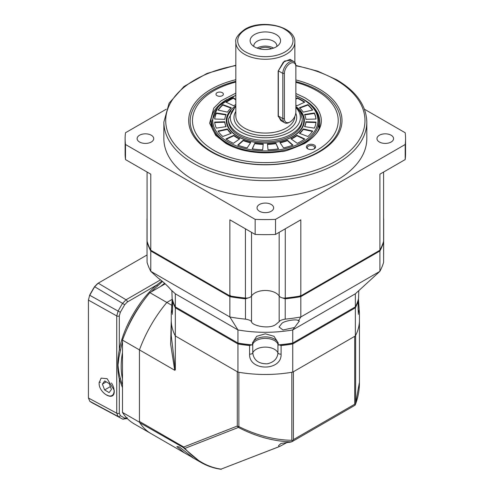 <?xml version="1.0" encoding="UTF-8"?>
<svg xmlns="http://www.w3.org/2000/svg" width="494" height="494" viewBox="0 0 494 494"><rect width="100%" height="100%" fill="white"/><g stroke="black" fill="none" stroke-linecap="round" stroke-linejoin="round"><path stroke-width="0.74" d="M147.008 218.793L147.008 240.739A5.533 3.199 0 0 0 147.082 241.27A119.925 69.24 0 0 0 150.787 250.242L229.871 295.906A119.925 69.24 0 0 0 245.419 298.043A5.533 3.199 0 0 0 251.52 296.011A14.758 8.522 180 0 1 275.782 292.979A14.758 8.522 180 0 1 279.166 296.011A5.533 3.199 0 0 0 285.266 298.043A119.925 69.24 0 0 0 300.815 295.906L379.898 250.242A119.925 69.24 0 0 0 383.597 241.27A5.533 3.199 0 0 0 383.677 240.739L383.677 218.793M139.549 142.013A8.305 4.792 180 0 1 137.116 138.629A8.305 4.792 180 0 1 142.241 134.195A8.305 4.792 180 0 1 151.288 135.239A8.305 4.792 180 0 1 153.72 138.629A8.305 4.792 180 0 1 148.595 143.056A8.305 4.792 180 0 1 139.549 142.013M379.398 142.013A8.305 4.792 180 0 1 376.965 138.629A8.305 4.792 180 0 1 382.09 134.195A8.305 4.792 180 0 1 391.137 135.239A8.305 4.792 180 0 1 393.57 138.629A8.305 4.792 180 0 1 388.445 143.056A8.305 4.792 180 0 1 379.398 142.013M259.474 211.253A8.305 4.792 180 0 1 257.041 207.863A8.305 4.792 180 0 1 262.166 203.435A8.305 4.792 180 0 1 271.212 204.473A8.305 4.792 180 0 1 273.645 207.863A8.305 4.792 180 0 1 268.52 212.29A8.305 4.792 180 0 1 259.474 211.253M366.814 122.055L366.814 138.629A101.474 58.588 180 0 1 304.174 192.753A101.474 58.588 180 0 1 193.592 180.051A101.474 58.588 180 0 1 163.866 138.629L163.866 122.055A101.474 58.588 180 0 0 193.592 163.483A101.474 58.588 180 0 0 304.174 176.179A101.474 58.588 180 0 0 366.814 122.055C366.301 105.42 356.267 91.328 336.71 79.787L317.753 71.179L295.857 65.424M235.823 81.325A75.181 43.404 0 0 0 212.179 90.55A75.181 43.404 0 0 0 190.159 121.246A75.181 43.404 0 0 0 212.179 151.936A75.181 43.404 0 0 0 318.507 151.936A75.181 43.404 0 0 0 340.527 121.246A75.181 43.404 0 0 0 318.507 90.55A75.181 43.404 0 0 0 295.869 81.578M295.869 79.954A76.656 44.256 180 0 1 319.55 151.843A76.656 44.256 180 0 1 211.136 151.843A76.656 44.256 180 0 1 211.136 89.253A76.656 44.256 180 0 1 235.823 79.701M166.25 109.217L125.495 132.75A140.216 80.954 180 0 0 125.124 138.629L125.124 153.69A140.216 80.954 180 0 0 125.495 159.568L125.495 144.501L255.163 219.367L255.163 234.434L229.871 219.83L229.871 295.906M300.815 295.906L300.815 219.83L275.522 234.434L275.522 219.367L405.191 144.501A140.216 80.954 0 0 0 405.562 138.629A140.216 80.954 0 0 0 405.191 132.75L364.436 109.217M405.191 144.501L405.191 159.568L379.898 174.172L379.898 250.242M150.787 250.242L150.787 174.172L125.495 159.568M125.495 144.501A140.216 80.954 180 0 1 125.124 138.629M255.163 219.367A140.216 80.954 0 0 0 275.522 219.367M405.191 159.568A140.216 80.954 0 0 0 405.562 153.69L405.562 138.629M255.163 234.434A140.216 80.954 0 0 0 275.522 234.434M282.815 121.703L278.153 116.318L278.153 71.124L284.575 61.034L291.441 60.188M245.771 52.006C239.034 48.832 231.649 38.186 245.771 29.412C260.468 21.304 279.863 25.534 284.908 29.412A27.676 15.981 180 0 1 284.908 52.006A27.676 15.981 180 0 1 245.771 52.006M295.869 66.77A8.12 4.687 120 0 0 290.132 63.454A8.12 4.687 120 0 0 284.39 73.396L284.39 118.591A8.12 4.687 120 0 0 290.132 121.907L290.132 121.907A8.12 4.687 120 0 0 295.869 111.965L295.869 65.863A9.225 5.329 120 0 0 293.961 61.645A9.225 5.329 120 0 0 289.348 62.102A9.225 5.329 120 0 0 282.821 73.396L282.821 118.591A9.225 5.329 120 0 0 284.735 122.815L280.839 120.561L278.338 115.997L278.153 116.318M254.577 46.924A15.221 8.787 180 0 1 251.446 44.293A15.221 8.787 180 0 1 256.713 33.469A15.221 8.787 180 0 1 276.103 34.494A15.221 8.787 180 0 1 279.24 44.293A15.221 8.787 180 0 1 254.577 46.924M276.838 46.473A11.529 6.657 0 0 0 276.875 45.93A11.529 6.657 0 0 0 273.497 41.218A11.529 6.657 0 0 0 260.931 39.773A11.529 6.657 0 0 0 253.811 45.93A11.529 6.657 0 0 0 253.848 46.473M273.577 48.097A11.529 6.657 0 0 0 273.497 48.054A11.529 6.657 0 0 0 257.108 48.097M259.066 48.715A9.411 5.434 180 0 1 271.62 48.715M278.153 71.124L283.352 62.102L290.058 59.391L293.961 61.645M284.39 73.396L282.821 73.396L278.338 70.809L278.338 115.997L282.821 118.591L284.39 118.591M295.869 82.344A72.877 42.076 180 0 1 316.876 90.797A72.877 42.076 180 0 1 316.876 150.3A72.877 42.076 180 0 1 213.809 150.3A72.877 42.076 180 0 1 235.823 82.078M235.823 93.138L221.244 100.714L213.84 107.995L209.629 123.21L215.693 135.381L225.814 143.371C234.644 148.385 245.185 151.43 257.436 152.498C265.043 153.183 273.102 152.825 281.617 151.423C283.253 152.096 291.003 149.41 304.872 143.371C318.043 134.806 323.317 125.674 320.686 115.985C319.544 111.835 317.438 108.186 314.357 105.031L309.769 100.961L304.872 97.726L295.869 93.514M222.294 92.681A3.693 2.13 0 0 0 218.268 92.217A3.693 2.13 0 0 0 215.989 94.187A3.693 2.13 0 0 0 217.07 95.694A3.693 2.13 0 0 0 221.096 96.157A3.693 2.13 0 0 0 223.374 94.187A3.693 2.13 0 0 0 222.294 92.681M314.264 145.026A4.613 2.661 0 0 0 307.743 145.026A4.613 2.661 0 0 0 307.743 148.793L307.743 148.793A4.613 2.661 0 0 0 314.264 148.793A4.613 2.661 0 0 0 314.264 145.026M313.9 148.984A3.693 2.13 0 0 0 314.69 147.663A3.693 2.13 0 0 0 313.61 146.156A3.693 2.13 0 0 0 309.59 145.693A3.693 2.13 0 0 0 307.311 147.663A3.693 2.13 0 0 0 308.102 148.984M289.348 122.358L290.132 121.907L289.348 122.358A9.225 5.329 120 0 1 284.735 122.815M233.798 135.294A40.588 23.434 0 0 0 236.638 137.122A40.588 23.434 0 0 0 239.8 138.758L233.415 143.316A50.734 29.294 180 0 1 229.463 141.259A50.734 29.294 180 0 1 225.912 138.981L233.798 135.294L233.798 135.751A40.588 23.434 0 0 0 236.638 137.573A40.588 23.434 0 0 0 239.417 139.03M231.044 110.817A38.446 22.199 0 0 0 238.157 136.542A38.446 22.199 0 0 0 292.528 136.542A38.446 22.199 0 0 0 299.636 110.817M295.869 106.494A39.051 22.545 180 0 1 291.361 137.357A39.051 22.545 180 0 1 237.731 136.492A39.051 22.545 180 0 1 235.237 106.191M302.242 120.505A36.902 21.304 180 0 1 291.435 135.572A36.902 21.304 180 0 1 239.25 135.572A36.902 21.304 180 0 1 228.444 120.505M292.973 145.119A50.734 29.294 180 0 1 283.525 147.897L279.888 142.426A40.588 23.434 0 0 0 287.446 140.203L292.973 145.119M278.474 148.842A50.734 29.294 180 0 1 267.995 149.799L267.464 143.952A40.588 23.434 0 0 0 275.85 143.186L278.474 148.842M262.685 149.799A50.734 29.294 180 0 1 252.212 148.842L254.836 143.186A40.588 23.434 0 0 0 263.216 143.952L262.685 149.799M247.161 147.897A50.734 29.294 180 0 1 237.707 145.119L243.233 140.203A40.588 23.434 0 0 0 250.798 142.426L247.161 147.897M222.794 136.505A50.734 29.294 180 0 1 217.978 131.046L227.45 128.946A40.588 23.434 0 0 0 231.303 133.312L222.794 136.505M216.335 128.131A50.734 29.294 180 0 1 214.674 122.08L224.807 121.777A40.588 23.434 0 0 0 226.135 126.612L216.335 128.131M214.674 119.017A50.734 29.294 180 0 1 216.335 112.965L226.135 114.485A40.588 23.434 0 0 0 224.807 119.32L214.674 119.017M217.978 110.051A50.734 29.294 180 0 1 222.794 104.592L231.303 107.785A40.588 23.434 0 0 0 227.45 112.15L217.978 110.051M235.823 104.462A40.588 23.434 0 0 0 233.798 105.802L225.912 102.116A50.734 29.294 180 0 1 233.415 97.781L235.823 99.504M295.869 98.781L297.271 97.781A50.734 29.294 180 0 1 304.773 102.116L296.888 105.802A40.588 23.434 0 0 0 295.869 105.105M307.892 104.592A50.734 29.294 180 0 1 312.708 110.051L303.236 112.15A40.588 23.434 0 0 0 299.383 107.785L307.892 104.592L307.892 105.049L299.735 108.106M314.351 112.965A50.734 29.294 180 0 1 316.012 119.017L305.879 119.32A40.588 23.434 0 0 0 304.551 114.485L314.351 112.965L314.351 113.416L304.736 114.904M316.012 122.08A50.734 29.294 180 0 1 314.351 128.131L304.551 126.612A40.588 23.434 0 0 0 305.879 121.777L316.012 122.08M312.708 131.046A50.734 29.294 180 0 1 307.892 136.505L299.383 133.312A40.588 23.434 0 0 0 303.236 128.946L312.708 131.046M304.773 138.981A50.734 29.294 180 0 1 297.271 143.316L290.886 138.758A40.588 23.434 0 0 0 296.888 135.294L304.773 138.981M292.615 145.248L287.446 140.654L287.446 140.203M280.147 142.822A40.588 23.434 0 0 0 287.446 140.654M278.276 148.873L275.85 143.186M267.507 144.402A40.588 23.434 0 0 0 275.85 143.637M254.836 143.186L252.409 148.873M254.836 143.637A40.588 23.434 0 0 0 263.178 144.402M243.233 140.203L243.233 140.654L238.065 145.248M243.233 140.654A40.588 23.434 0 0 0 250.532 142.822M233.798 135.751L226.295 139.252M227.45 128.946L227.45 129.397L218.243 131.441M227.45 129.397A40.588 23.434 0 0 0 230.951 133.442M224.807 121.777L224.807 122.228L214.723 122.531M224.807 122.228A40.588 23.434 0 0 0 225.949 126.643M225.949 114.904L216.335 113.416L216.335 112.965M216.335 113.416A50.734 29.294 0 0 0 214.723 119.017M230.951 108.106L222.794 105.049L222.794 104.592M222.794 105.049A50.734 29.294 0 0 0 218.243 110.113M235.823 99.955L233.415 98.238L233.415 97.781M233.415 98.238A50.734 29.294 0 0 0 226.295 102.295M304.384 102.295A50.734 29.294 0 0 0 297.271 98.238L297.271 97.781M297.271 98.238L295.869 99.238M312.443 110.113A50.734 29.294 0 0 0 307.892 105.049M315.962 119.017A50.734 29.294 0 0 0 314.351 113.416M315.962 122.531L305.879 122.228L305.879 121.777M304.736 126.643A40.588 23.434 0 0 0 305.879 122.228M312.443 131.441L303.236 129.397L303.236 128.946M299.735 133.442A40.588 23.434 0 0 0 303.236 129.397M304.384 139.252L296.888 135.751L296.888 135.294M291.269 139.03A40.588 23.434 0 0 0 296.888 135.751M279.166 232.328L279.166 321.668L275.782 324.502C269.094 329.603 251.705 325.602 251.52 321.668L251.52 296.011A14.758 8.522 180 0 1 275.782 292.979A14.758 8.522 180 0 1 279.166 296.011A5.533 3.199 0 0 0 282.031 297.789L285.217 298.796A119.925 69.234 0 0 0 300.815 296.659L300.321 295.437M251.52 232.328L251.52 296.011A5.533 3.199 0 0 1 248.655 297.789L245.469 298.796L245.469 319.136A119.925 69.234 180 0 1 229.871 316.994L237.947 329.943A94.095 54.328 0 0 0 292.738 329.943L299.352 321.051L298.481 320.73L300.815 316.994L379.898 271.336L355.359 293.788L355.359 306.891A94.095 54.328 0 0 0 358.551 298.512L358.805 290.633M294.233 327.547L282.969 329.998L279.061 326.96L282.031 323.206C285.001 320.674 297.178 318.754 298.481 320.73M265.34 333.802L274.016 336.309L278.165 342.824L278.178 345.022A12.912 7.459 0 0 0 274.473 340.582A12.912 7.459 0 0 0 261.073 338.816A12.912 7.459 0 0 0 252.508 345.022L252.514 342.824L256.664 336.315L265.34 333.802M171.881 290.633L172.134 298.512A94.095 54.328 0 0 0 175.327 306.891L175.327 293.788L170.794 289.638C167.552 285.76 163.242 281.815 157.864 277.813L150.787 271.336L229.871 316.994L229.871 296.659A119.925 69.234 0 0 0 245.469 298.796M379.491 250.477L379.898 250.995A119.925 69.234 0 0 0 383.61 241.992L383.653 241.041M383.677 241.43L383.61 262.326A119.925 69.234 180 0 1 379.898 271.336L379.898 250.995L300.815 296.659L300.815 316.994A119.925 69.234 0 0 1 285.217 319.136L285.217 298.796M279.166 321.668C279.765 320.581 281.778 319.735 285.217 319.136M245.469 319.136C248.89 319.729 250.909 320.569 251.52 321.668M230.365 295.437L229.871 296.659L150.787 250.995L151.195 250.477M147.076 241.992A119.925 69.234 0 0 0 150.787 250.995L150.787 271.336A119.925 69.234 0 0 1 147.076 262.326L147.008 241.43L147.076 262.326M147.033 241.041L147.008 241.43M355.359 293.788L292.738 329.943L292.738 343.046L355.359 306.891M175.327 293.788L237.947 329.943L237.947 343.046A94.095 54.328 0 0 0 252.459 344.886M278.227 344.886A94.095 54.328 0 0 0 292.738 343.046L292.448 343.219A93.539 54.007 180 0 1 279.338 344.923L281.092 345.541A94.095 54.328 0 0 0 292.738 343.954L292.448 343.219A93.539 54.007 0 0 1 278.178 345.022M175.327 306.891L238.238 343.219A93.539 54.007 0 0 0 252.508 345.022M172.61 300.278L172.579 301.074A94.095 54.328 0 0 0 175.327 307.799L175.815 307.175L238.238 343.219A93.539 54.007 180 0 0 251.347 344.923L249.594 345.541A94.095 54.328 0 0 1 237.947 343.954L238.238 343.219M172.579 301.074L172.579 309.658L171.251 313.245L171.251 320.149A94.095 54.328 0 0 0 175.327 335.969L175.327 369.907L171.251 335.562L171.251 320.149A94.095 54.328 0 0 0 175.327 335.969L237.947 372.124A94.095 54.328 0 0 0 292.738 372.124L292.738 343.954L355.359 307.799L354.871 307.175L292.448 343.219M200.805 462.341L184.052 448.274A3.693 2.13 -60 0 1 183.731 447.014L237.287 426.05A3.693 2.13 0 0 0 238.855 426.588C256.682 435.418 274.337 439.987 291.831 440.29L291.831 372.278A94.095 54.328 0 0 1 238.855 372.278L238.855 426.588L238.411 427.434A3.693 3.001 -111.4 0 1 237.287 426.05L237.287 371.741L175.327 335.969L175.327 307.799L237.947 343.954L237.947 372.124M292.738 372.124L355.359 335.969L355.359 307.799A94.095 54.328 0 0 0 358.107 301.074L358.15 309.392A2.766 1.599 0 0 1 358.107 309.658L358.107 301.074M358.076 300.278L358.15 300.772M281.092 345.541L281.092 354.124C281.963 371.327 248.754 371.365 249.594 354.124L249.594 345.541M277.931 344.188L277.931 352.907C277.461 358.669 273.88 362.312 267.186 363.831C258.553 363.85 253.743 360.212 252.755 352.907L252.755 344.188M355.359 335.969A94.095 54.328 0 0 0 359.434 320.149L359.434 313.245L358.107 309.658M191.017 456.592L184.466 452.905L176.846 446.601L179.279 446.922C187.473 453.307 197.933 461.495 191.017 456.592L192.796 457.654M287.249 442.396L279.697 446.428L278.919 446.477L278.53 445.662L280.963 443.464L291.083 441.969M279.697 446.428L221.096 469.121L279.443 446.557M291.831 440.29L292.534 440.87L293.399 439.629L293.399 371.741L354.698 336.346L354.698 404.24L355.34 404.611L359.434 382.294L359.434 320.149A94.095 54.328 0 0 1 355.631 335.438L355.631 403.45M175.327 369.907L174.709 370.259L139.45 349.9L139.45 421.45A3.693 2.13 120 0 0 139.771 422.71L184.855 448.404C195.624 460.334 207.702 467.244 221.096 469.121M139.45 421.45L183.731 447.014A3.693 3.001 68.6 0 0 184.855 448.404L238.411 427.434C255.824 436.498 273.281 441.296 290.781 441.834L292.325 441.482M184.466 452.905L151.108 433.652A94.095 54.328 -60 0 1 139.45 422.209L139.45 349.9A94.095 54.328 -60 0 1 166.849 302.452L172.202 299.358L166.849 302.452L171.714 305.261M165.194 283.822L149.886 292.658A94.095 54.328 120 0 0 122.487 340.113L122.487 412.416A94.095 54.328 120 0 0 134.152 423.858L151.108 433.652A94.095 54.328 -60 0 1 139.771 422.71M174.709 370.259L170.646 344.17L171.251 320.445M355.34 404.611L355.032 405.234L355.34 404.611M292.534 440.87L292.115 441.562M355.032 405.234L292.263 441.531M220.929 469.232L221.281 469.3L220.929 469.232M111.459 382.967A10.146 5.86 60 0 1 113.676 393.446A10.146 5.86 60 0 1 106.92 395.046M111.434 389.426L109.137 392.588L104.617 389.927L102.4 384.097L104.697 380.936L109.217 383.597L111.434 389.426M104.617 389.927L110.36 386.604M106.272 381.862L102.4 384.097M122.487 340.113L139.45 349.9A94.095 54.328 -60 0 1 166.849 302.452L149.886 292.658M122.487 412.416L139.45 422.209M164.607 283.284A71.951 41.545 120 0 0 160.618 286.464A71.951 41.545 -60 0 1 164.607 283.284M122.487 352.5A71.951 41.545 120 0 0 122.487 378.941A71.951 41.545 -60 0 1 122.487 352.5M99.127 382.788L101.134 378.12L107.093 378.67L114.188 390.204L114.225 391.057C114.701 402.536 98.646 392.934 99.14 383.208M122.487 387.679L119.313 379.102C117.239 369.913 117.239 360.206 119.313 349.98C123.148 327.528 139.32 299.525 156.845 284.97A0.92 0.389 -130.9 0 0 157.598 285.952L162.526 281.469M127.186 418.424A1.846 1.068 -120 0 1 126.958 418.653L122.611 419.066A1.846 1.507 -64.6 0 0 124.704 418.152L120.332 415.627A1.846 1.507 -55.4 0 1 118.097 416.467A95.824 55.322 -60 0 0 121.172 418.338L122.611 419.066A1.846 1.507 -64.6 0 1 122.555 419.042A95.824 55.322 -60 0 1 121.172 418.338L93.094 403.308A96.843 55.915 -60 0 1 89.785 401.27L118.097 416.467L116.738 413.194A1.846 1.068 0 0 0 119.313 413.175L119.313 379.102A0.92 0.648 166 0 1 120.536 378.898C119.208 374.761 118.375 370.111 118.029 364.943L118.881 357.817L120.536 350.147A0.92 0.389 10.9 0 0 119.313 349.98L119.313 315.913L120.332 312.276L124.704 304.705L127.341 302.007L156.845 284.97L161.927 280.969M89.655 295.171L88.438 300.105L89.655 295.171A96.126 55.495 -60 0 1 94.552 286.687L97.707 283.47M147.008 255.003L98.213 283.173L126.069 299.765L160.556 279.851M89.785 401.27L88.438 398.01L88.438 300.105L116.738 315.932L118.097 311.09L89.785 295.295A96.843 55.915 -60 0 1 94.718 286.742L98.213 283.173M94.552 286.687L122.555 303.365L126.069 299.765A1.846 1.068 60 0 1 127.341 302.007M114.188 390.204L114.225 391.057M295.869 65.795A99.627 57.52 180 0 1 335.79 79.874A99.627 57.52 180 0 1 335.79 161.223A99.627 57.52 180 0 1 194.895 161.223A99.627 57.52 180 0 1 235.823 65.609M147.082 241.27L147.082 172.036M383.597 172.036L383.597 241.27M285.266 228.808L285.266 298.043M245.419 228.808L245.419 298.043M294.862 62.423L294.862 42.212A29.523 17.043 180 0 1 286.217 54.266A29.523 17.043 180 0 1 244.468 54.266A29.523 17.043 180 0 1 235.823 42.212L235.823 116.028A29.523 17.043 0 0 0 244.468 128.082A29.523 17.043 0 0 0 276.418 131.83A29.523 17.043 0 0 0 294.856 116.306M295.783 113.169A31.363 18.111 180 0 1 280.777 133.3A31.363 18.111 180 0 1 243.165 130.342A31.363 18.111 180 0 1 235.823 111.416M295.869 107.587A35.055 20.242 180 0 1 286.545 133.652A35.055 20.242 180 0 1 240.553 131.849A35.055 20.242 180 0 1 235.823 106.624M235.823 105.71L228.444 119.042A36.902 21.304 0 0 0 239.25 134.109A36.902 21.304 0 0 0 279.462 138.728A36.902 21.304 0 0 0 302.242 119.042L300.568 112.404L295.869 106.556M303.829 99.535A54.426 31.425 180 0 1 319.766 121.752C322.792 147.533 257.8 163.619 226.548 143.297C216.255 137.104 211.043 129.922 210.913 121.752A54.426 31.425 180 0 1 227.018 99.442M318.846 127.359L318.846 121.308A53.506 30.894 180 0 1 285.816 149.849A53.506 30.894 180 0 1 227.512 143.149A53.506 30.894 180 0 1 211.84 121.308L211.84 127.359M295.869 95.836A52.574 30.35 180 0 1 302.519 99.084A52.574 30.35 180 0 1 302.519 142.013A52.574 30.35 180 0 1 228.166 142.013A52.574 30.35 180 0 1 235.823 95.435M278.227 343.836A12.912 7.459 0 0 0 274.473 339.075A12.912 7.459 0 0 0 256.213 339.075A12.912 7.459 0 0 0 252.459 343.836M383.61 241.992L383.61 262.326M249.594 354.124A2.766 1.599 0 0 0 252.755 352.907A12.912 7.459 0 0 1 268.026 347.276A12.912 7.459 0 0 1 277.931 352.907A2.766 1.599 0 0 0 278.672 353.679A2.766 1.599 0 0 0 281.092 354.124M172.536 300.772L172.536 309.392A2.766 1.599 0 0 0 172.579 309.658M354.698 404.24L293.399 439.629M289.348 442.396L290.781 441.834M157.598 285.952A72.204 41.687 120 0 0 151.485 291.732M142.575 302.106A72.204 41.687 120 0 0 127.014 329.06M122.487 341.959A72.204 41.687 120 0 0 120.536 350.147M120.536 378.898A72.204 41.687 120 0 0 122.487 384.832M120.332 312.276L118.097 311.09A95.824 55.322 -60 0 1 122.555 303.365L124.704 304.705M88.438 398.01L116.738 413.194L116.738 315.932A1.846 1.068 0 0 0 119.313 315.913M120.332 415.627L119.313 413.175M127.341 417.807L124.704 418.152M235.823 65.245L207.017 73.427L184.003 86.475L169.078 103.203L163.866 122.055M294.862 42.212C295.715 26.355 261.709 18.716 244.851 29.319C237.978 34.37 234.971 38.668 235.823 42.212M318.846 121.308C318.581 112.552 313.289 105.129 302.983 99.041L295.869 95.589M235.823 95.194L218.274 106.389L211.84 121.308M383.677 219.484L383.677 239.961M147.008 219.484L147.008 239.961M171.251 313.245L172.233 298.913M172.536 309.392L172.313 314.338M358.372 314.332L358.15 309.392M359.434 313.245L358.453 298.913M359.434 382.294C359.453 390.217 358.064 397.738 355.272 404.852M200.688 462.273L193.42 458.08M292.238 441.55L290.67 442.161M200.694 462.279C207.147 466.009 213.982 468.343 221.201 469.294M100.393 382.276L99.127 382.226"/></g></svg>
